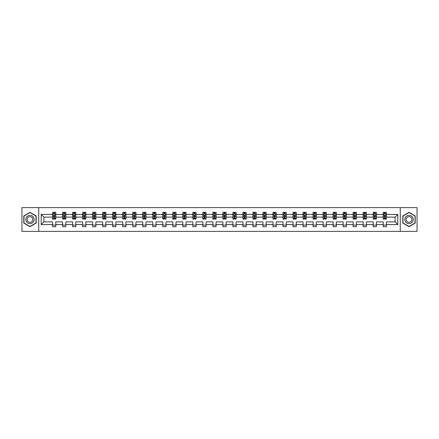 <?xml version="1.0" encoding="UTF-8"?>
<svg xmlns="http://www.w3.org/2000/svg" width="439" height="439" viewBox="0 0 439 439"><rect width="100%" height="100%" fill="white"/><g stroke="black" fill="none" stroke-linecap="round" stroke-linejoin="round"><path stroke-width="0.66" d="M400.258 207.62L21.95 207.62L21.95 231.38L417.05 231.38L417.05 207.62L400.258 207.62L400.258 231.38M386.413 224.576L386.413 221.876L395.084 221.876L397.783 224.576L386.413 224.576L386.413 226.727L383.203 226.727L383.203 224.576L376.399 224.576L376.399 226.727L373.188 226.727L373.188 224.576L366.378 224.576L366.378 226.727L363.168 226.727L363.168 224.576L356.358 224.576L356.358 226.727L353.148 226.727L353.148 224.576L346.338 224.576L346.338 226.727L343.128 226.727L343.128 224.576L336.323 224.576L336.323 226.727L333.113 226.727L333.113 224.576L326.303 224.576L326.303 226.727L323.093 226.727L323.093 224.576L316.283 224.576L316.283 226.727L313.073 226.727L313.073 224.576L306.263 224.576L306.263 226.727L303.053 226.727L303.053 224.576L296.248 224.576L296.248 226.727L293.038 226.727L293.038 224.576L286.228 224.576L286.228 226.727L283.018 226.727L283.018 224.576L276.208 224.576L276.208 226.727L272.998 226.727L272.998 224.576L266.188 224.576L266.188 226.727L262.977 226.727L262.977 224.576L256.173 224.576L256.173 226.727L252.963 226.727L252.963 224.576L246.153 224.576L246.153 226.727L242.943 226.727L242.943 224.576L236.133 224.576L236.133 226.727L232.922 226.727L232.922 224.576L226.112 224.576L226.112 226.727L222.902 226.727L222.902 224.576L216.098 224.576L216.098 226.727L212.888 226.727L212.888 224.576L206.078 224.576L206.078 226.727L202.867 226.727L202.867 224.576L196.057 224.576L196.057 226.727L192.847 226.727L192.847 224.576L186.037 224.576L186.037 226.727L182.827 226.727L182.827 224.576L176.023 224.576L176.023 226.727L172.812 226.727L172.812 224.576L166.002 224.576L166.002 226.727L162.792 226.727L162.792 224.576L155.982 224.576L155.982 226.727L152.772 226.727L152.772 224.576L145.962 224.576L145.962 226.727L142.752 226.727L142.752 224.576L135.947 224.576L135.947 226.727L132.737 226.727L132.737 224.576L125.927 224.576L125.927 226.727L122.717 226.727L122.717 224.576L115.907 224.576L115.907 226.727L112.697 226.727L112.697 224.576L105.887 224.576L105.887 226.727L102.677 226.727L102.677 224.576L95.872 224.576L95.872 226.727L92.662 226.727L92.662 224.576L85.852 224.576L85.852 226.727L82.642 226.727L82.642 224.576L75.832 224.576L75.832 226.727L72.622 226.727L72.622 224.576L65.812 224.576L65.812 226.727L62.601 226.727L62.601 224.576L55.797 224.576L55.797 226.727L52.587 226.727L52.587 224.576L41.217 224.576L41.217 214.424L52.587 214.424L52.587 212.273L55.797 212.273L55.797 214.424L62.601 214.424L62.601 212.273L65.812 212.273L65.812 214.424L72.622 214.424L72.622 212.273L75.832 212.273L75.832 214.424L82.642 214.424L82.642 212.273L85.852 212.273L85.852 214.424L92.662 214.424L92.662 212.273L95.872 212.273L95.872 214.424L102.677 214.424L102.677 212.273L105.887 212.273L105.887 214.424L112.697 214.424L112.697 212.273L115.907 212.273L115.907 214.424L122.717 214.424L122.717 212.273L125.927 212.273L125.927 214.424L132.737 214.424L132.737 212.273L135.947 212.273L135.947 214.424L142.752 214.424L142.752 212.273L145.962 212.273L145.962 214.424L152.772 214.424L152.772 212.273L155.982 212.273L155.982 214.424L162.792 214.424L162.792 212.273L166.002 212.273L166.002 214.424L172.812 214.424L172.812 212.273L176.023 212.273L176.023 214.424L182.827 214.424L182.827 212.273L186.037 212.273L186.037 214.424L192.847 214.424L192.847 212.273L196.057 212.273L196.057 214.424L202.867 214.424L202.867 212.273L206.078 212.273L206.078 214.424L212.888 214.424L212.888 212.273L216.098 212.273L216.098 214.424L222.902 214.424L222.902 212.273L226.112 212.273L226.112 214.424L232.922 214.424L232.922 212.273L236.133 212.273L236.133 214.424L242.943 214.424L242.943 212.273L246.153 212.273L246.153 214.424L252.963 214.424L252.963 212.273L256.173 212.273L256.173 214.424L262.977 214.424L262.977 212.273L266.188 212.273L266.188 214.424L272.998 214.424L272.998 212.273L276.208 212.273L276.208 214.424L283.018 214.424L283.018 212.273L286.228 212.273L286.228 214.424L293.038 214.424L293.038 212.273L296.248 212.273L296.248 214.424L303.053 214.424L303.053 212.273L306.263 212.273L306.263 214.424L313.073 214.424L313.073 212.273L316.283 212.273L316.283 214.424L323.093 214.424L323.093 212.273L326.303 212.273L326.303 214.424L333.113 214.424L333.113 212.273L336.323 212.273L336.323 214.424L343.128 214.424L343.128 212.273L346.338 212.273L346.338 214.424L353.148 214.424L353.148 212.273L356.358 212.273L356.358 214.424L363.168 214.424L363.168 212.273L366.378 212.273L366.378 214.424L373.188 214.424L373.188 212.273L376.399 212.273L376.399 214.424L383.203 214.424L383.203 212.273L386.413 212.273L386.413 214.424L397.783 214.424L397.783 224.576M38.742 231.38L38.742 207.62M383.203 214.424L383.203 217.124L376.399 217.124L376.399 214.424M376.399 224.576L376.399 221.876L383.203 221.876L383.203 224.576M373.188 214.424L373.188 217.124L366.378 217.124L366.378 214.424M366.378 224.576L366.378 221.876L373.188 221.876L373.188 224.576M363.168 214.424L363.168 217.124L356.358 217.124L356.358 214.424M356.358 224.576L356.358 221.876L363.168 221.876L363.168 224.576M353.148 214.424L353.148 217.124L346.338 217.124L346.338 214.424M346.338 224.576L346.338 221.876L353.148 221.876L353.148 224.576M343.128 214.424L343.128 217.124L336.323 217.124L336.323 214.424M336.323 224.576L336.323 221.876L343.128 221.876L343.128 224.576M333.113 214.424L333.113 217.124L326.303 217.124L326.303 214.424M326.303 224.576L326.303 221.876L333.113 221.876L333.113 224.576M323.093 214.424L323.093 217.124L316.283 217.124L316.283 214.424M316.283 224.576L316.283 221.876L323.093 221.876L323.093 224.576M313.073 214.424L313.073 217.124L306.263 217.124L306.263 214.424M306.263 224.576L306.263 221.876L313.073 221.876L313.073 224.576M303.053 214.424L303.053 217.124L296.248 217.124L296.248 214.424M296.248 224.576L296.248 221.876L303.053 221.876L303.053 224.576M293.038 214.424L293.038 217.124L286.228 217.124L286.228 214.424M286.228 224.576L286.228 221.876L293.038 221.876L293.038 224.576M283.018 214.424L283.018 217.124L276.208 217.124L276.208 214.424M276.208 224.576L276.208 221.876L283.018 221.876L283.018 224.576M272.998 214.424L272.998 217.124L266.188 217.124L266.188 214.424M266.188 224.576L266.188 221.876L272.998 221.876L272.998 224.576M262.977 214.424L262.977 217.124L256.173 217.124L256.173 214.424M256.173 224.576L256.173 221.876L262.977 221.876L262.977 224.576M252.963 214.424L252.963 217.124L246.153 217.124L246.153 214.424M246.153 224.576L246.153 221.876L252.963 221.876L252.963 224.576M242.943 214.424L242.943 217.124L236.133 217.124L236.133 214.424M236.133 224.576L236.133 221.876L242.943 221.876L242.943 224.576M232.922 214.424L232.922 217.124L226.112 217.124L226.112 214.424M226.112 224.576L226.112 221.876L232.922 221.876L232.922 224.576M222.902 214.424L222.902 217.124L216.098 217.124L216.098 214.424M216.098 224.576L216.098 221.876L222.902 221.876L222.902 224.576M212.888 214.424L212.888 217.124L206.078 217.124L206.078 214.424M206.078 224.576L206.078 221.876L212.888 221.876L212.888 224.576M202.867 214.424L202.867 217.124L196.057 217.124L196.057 214.424M196.057 224.576L196.057 221.876L202.867 221.876L202.867 224.576M192.847 214.424L192.847 217.124L186.037 217.124L186.037 214.424M186.037 224.576L186.037 221.876L192.847 221.876L192.847 224.576M182.827 214.424L182.827 217.124L176.023 217.124L176.023 214.424M176.023 224.576L176.023 221.876L182.827 221.876L182.827 224.576M172.812 214.424L172.812 217.124L166.002 217.124L166.002 214.424M166.002 224.576L166.002 221.876L172.812 221.876L172.812 224.576M162.792 214.424L162.792 217.124L155.982 217.124L155.982 214.424M155.982 224.576L155.982 221.876L162.792 221.876L162.792 224.576M152.772 214.424L152.772 217.124L145.962 217.124L145.962 214.424M145.962 224.576L145.962 221.876L152.772 221.876L152.772 224.576M142.752 214.424L142.752 217.124L135.947 217.124L135.947 214.424M135.947 224.576L135.947 221.876L142.752 221.876L142.752 224.576M132.737 214.424L132.737 217.124L125.927 217.124L125.927 214.424M125.927 224.576L125.927 221.876L132.737 221.876L132.737 224.576M122.717 214.424L122.717 217.124L115.907 217.124L115.907 214.424M115.907 224.576L115.907 221.876L122.717 221.876L122.717 224.576M112.697 214.424L112.697 217.124L105.887 217.124L105.887 214.424M105.887 224.576L105.887 221.876L112.697 221.876L112.697 224.576M102.677 214.424L102.677 217.124L95.872 217.124L95.872 214.424M95.872 224.576L95.872 221.876L102.677 221.876L102.677 224.576M92.662 214.424L92.662 217.124L85.852 217.124L85.852 214.424M85.852 224.576L85.852 221.876L92.662 221.876L92.662 224.576M82.642 214.424L82.642 217.124L75.832 217.124L75.832 214.424M75.832 224.576L75.832 221.876L82.642 221.876L82.642 224.576M72.622 214.424L72.622 217.124L65.812 217.124L65.812 214.424M65.812 224.576L65.812 221.876L72.622 221.876L72.622 224.576M62.601 214.424L62.601 217.124L55.797 217.124L55.797 214.424M55.797 224.576L55.797 221.876L62.601 221.876L62.601 224.576M52.587 214.424L52.587 217.124L43.916 217.124L43.916 221.876L52.587 221.876L52.587 224.576M41.217 214.424L43.916 217.124M395.084 221.876L395.084 217.124L386.413 217.124L386.413 214.424M384.427 213.881L385.195 213.881M374.407 213.881L375.175 213.881M364.386 213.881L365.16 213.881M354.366 213.881L355.14 213.881M344.352 213.881L345.12 213.881M334.331 213.881L335.1 213.881M324.311 213.881L325.085 213.881M314.291 213.881L315.065 213.881M304.276 213.881L305.045 213.881M294.256 213.881L295.024 213.881M284.236 213.881L285.01 213.881M274.216 213.881L274.99 213.881M264.201 213.881L264.969 213.881M254.181 213.881L254.949 213.881M244.161 213.881L244.935 213.881M234.141 213.881L234.914 213.881M224.126 213.881L224.894 213.881M214.106 213.881L214.874 213.881M204.086 213.881L204.859 213.881M194.065 213.881L194.839 213.881M184.051 213.881L184.819 213.881M174.031 213.881L174.799 213.881M164.01 213.881L164.784 213.881M153.99 213.881L154.764 213.881M143.976 213.881L144.744 213.881M133.955 213.881L134.724 213.881M123.935 213.881L124.709 213.881M113.915 213.881L114.689 213.881M103.9 213.881L104.669 213.881M93.88 213.881L94.648 213.881M83.86 213.881L84.634 213.881M73.84 213.881L74.614 213.881M63.825 213.881L64.593 213.881M53.805 213.881L54.573 213.881M52.587 225.119L55.797 225.119M62.601 225.119L65.812 225.119M72.622 225.119L75.832 225.119M82.642 225.119L85.852 225.119M92.662 225.119L95.872 225.119M102.677 225.119L105.887 225.119M112.697 225.119L115.907 225.119M122.717 225.119L125.927 225.119M132.737 225.119L135.947 225.119M142.752 225.119L145.962 225.119M152.772 225.119L155.982 225.119M162.792 225.119L166.002 225.119M172.812 225.119L176.023 225.119M182.827 225.119L186.037 225.119M192.847 225.119L196.057 225.119M202.867 225.119L206.078 225.119M212.888 225.119L216.098 225.119M222.902 225.119L226.112 225.119M232.922 225.119L236.133 225.119M242.943 225.119L246.153 225.119M252.963 225.119L256.173 225.119M262.977 225.119L266.188 225.119M272.998 225.119L276.208 225.119M283.018 225.119L286.228 225.119M293.038 225.119L296.248 225.119M303.053 225.119L306.263 225.119M313.073 225.119L316.283 225.119M323.093 225.119L326.303 225.119M333.113 225.119L336.323 225.119M343.128 225.119L346.338 225.119M353.148 225.119L356.358 225.119M363.168 225.119L366.378 225.119M373.188 225.119L376.399 225.119M383.203 225.119L386.413 225.119M43.916 221.876L41.217 224.576M397.783 214.424L395.084 217.124M36.174 215.922L29.978 212.344L23.783 215.922L23.783 223.078L29.978 226.656L36.174 223.078L36.174 215.922M402.826 215.922L402.826 223.078L409.022 226.656L415.217 223.078L415.217 215.922L409.022 212.344L402.826 215.922M54.573 213.113L53.805 213.113M53.19 213.991L52.587 213.991L52.587 212.273L53.805 212.273L53.805 213.914M52.587 218.309L52.587 219.116L53.805 219.116L53.805 218.309L52.587 218.309L52.587 217.124M55.797 217.124L55.797 219.116L54.573 219.116L54.573 215.681L53.805 215.681L53.805 218.309M55.193 213.991L55.797 213.991L55.797 212.273L54.573 212.273L54.573 213.914M55.797 215.198L55.155 213.914L53.229 213.914L52.587 215.198M64.593 213.113L63.825 213.113M63.205 213.991L62.601 213.991L62.601 212.273L63.825 212.273L63.825 213.914M62.601 218.309L62.601 219.116L63.825 219.116L63.825 218.309L62.601 218.309L62.601 217.124M65.812 217.124L65.812 219.116L64.593 219.116L64.593 215.681L63.825 215.681L63.825 218.309M65.208 213.991L65.812 213.991L65.812 212.273L64.593 212.273L64.593 213.914M65.812 215.198L65.17 213.914L63.243 213.914L62.601 215.198M74.614 213.113L73.84 213.113M73.225 213.991L72.622 213.991L72.622 212.273L73.84 212.273L73.84 213.914M72.622 218.309L72.622 219.116L73.84 219.116L73.84 218.309L72.622 218.309L72.622 217.124M75.832 217.124L75.832 219.116L74.614 219.116L74.614 215.681L73.84 215.681L73.84 218.309M75.228 213.991L75.832 213.991L75.832 212.273L74.614 212.273L74.614 213.914M75.832 215.198L75.19 213.914L73.264 213.914L72.622 215.198M26.362 217.415A4.176 4.176 0 0 0 27.893 223.116A4.176 4.176 0 0 0 33.594 221.585A4.176 4.176 0 0 0 32.063 215.884A4.176 4.176 0 0 0 26.362 217.415M27.503 218.073A2.859 2.859 0 0 0 28.551 221.975A2.859 2.859 0 0 0 32.453 220.927A2.859 2.859 0 0 0 31.405 217.025A2.859 2.859 0 0 0 27.503 218.073M35.982 216.032L35.982 222.968L29.978 226.436L23.975 222.968L23.975 216.032L29.978 212.564L35.982 216.032M405.406 217.415A4.176 4.176 0 0 0 406.937 223.116A4.176 4.176 0 0 0 412.638 221.585A4.176 4.176 0 0 0 411.107 215.884A4.176 4.176 0 0 0 405.406 217.415M406.547 218.073A2.859 2.859 0 0 0 407.595 221.975A2.859 2.859 0 0 0 411.497 220.927A2.859 2.859 0 0 0 410.449 217.025A2.859 2.859 0 0 0 406.547 218.073M415.025 216.032L415.025 222.968L409.022 226.436L403.018 222.968L403.018 216.032L409.022 212.564L415.025 216.032M84.634 213.113L83.86 213.113M83.245 213.991L82.642 213.991L82.642 212.273L83.86 212.273L83.86 213.914M82.642 218.309L82.642 219.116L83.86 219.116L83.86 218.309L82.642 218.309L82.642 217.124M85.852 217.124L85.852 219.116L84.634 219.116L84.634 215.681L83.86 215.681L83.86 218.309M85.248 213.991L85.852 213.991L85.852 212.273L84.634 212.273L84.634 213.914M85.852 215.198L85.21 213.914L83.284 213.914L82.642 215.198M94.648 213.113L93.88 213.113M93.266 213.991L92.662 213.991L92.662 212.273L93.88 212.273L93.88 213.914M92.662 218.309L92.662 219.116L93.88 219.116L93.88 218.309L92.662 218.309L92.662 217.124M95.872 217.124L95.872 219.116L94.648 219.116L94.648 215.681L93.88 215.681L93.88 218.309M95.268 213.991L95.872 213.991L95.872 212.273L94.648 212.273L94.648 213.914M95.872 215.198L95.23 213.914L93.304 213.914L92.662 215.198M104.669 213.113L103.9 213.113M103.28 213.991L102.677 213.991L102.677 212.273L103.9 212.273L103.9 213.914M102.677 218.309L102.677 219.116L103.9 219.116L103.9 218.309L102.677 218.309L102.677 217.124M105.887 217.124L105.887 219.116L104.669 219.116L104.669 215.681L103.9 215.681L103.9 218.309M105.283 213.991L105.887 213.991L105.887 212.273L104.669 212.273L104.669 213.914M105.887 215.198L105.245 213.914L103.319 213.914L102.677 215.198M114.689 213.113L113.915 213.113M113.3 213.991L112.697 213.991L112.697 212.273L113.915 212.273L113.915 213.914M112.697 218.309L112.697 219.116L113.915 219.116L113.915 218.309L112.697 218.309L112.697 217.124M115.907 217.124L115.907 219.116L114.689 219.116L114.689 215.681L113.915 215.681L113.915 218.309M115.303 213.991L115.907 213.991L115.907 212.273L114.689 212.273L114.689 213.914M115.907 215.198L115.265 213.914L113.339 213.914L112.697 215.198M124.709 213.113L123.935 213.113M123.321 213.991L122.717 213.991L122.717 212.273L123.935 212.273L123.935 213.914M122.717 218.309L122.717 219.116L123.935 219.116L123.935 218.309L122.717 218.309L122.717 217.124M125.927 217.124L125.927 219.116L124.709 219.116L124.709 215.681L123.935 215.681L123.935 218.309M125.324 213.991L125.927 213.991L125.927 212.273L124.709 212.273L124.709 213.914M125.927 215.198L125.285 213.914L123.359 213.914L122.717 215.198M134.724 213.113L133.955 213.113M133.341 213.991L132.737 213.991L132.737 212.273L133.955 212.273L133.955 213.914M132.737 218.309L132.737 219.116L133.955 219.116L133.955 218.309L132.737 218.309L132.737 217.124M135.947 217.124L135.947 219.116L134.724 219.116L134.724 215.681L133.955 215.681L133.955 218.309M135.344 213.991L135.947 213.991L135.947 212.273L134.724 212.273L134.724 213.914M135.947 215.198L135.305 213.914L133.379 213.914L132.737 215.198M144.744 213.113L143.976 213.113M143.355 213.991L142.752 213.991L142.752 212.273L143.976 212.273L143.976 213.914M142.752 218.309L142.752 219.116L143.976 219.116L143.976 218.309L142.752 218.309L142.752 217.124M145.962 217.124L145.962 219.116L144.744 219.116L144.744 215.681L143.976 215.681L143.976 218.309M145.358 213.991L145.962 213.991L145.962 212.273L144.744 212.273L144.744 213.914M145.962 215.198L145.32 213.914L143.394 213.914L142.752 215.198M154.764 213.113L153.99 213.113M153.376 213.991L152.772 213.991L152.772 212.273L153.99 212.273L153.99 213.914M152.772 218.309L152.772 219.116L153.99 219.116L153.99 218.309L152.772 218.309L152.772 217.124M155.982 217.124L155.982 219.116L154.764 219.116L154.764 215.681L153.99 215.681L153.99 218.309M155.379 213.991L155.982 213.991L155.982 212.273L154.764 212.273L154.764 213.914M155.982 215.198L155.34 213.914L153.414 213.914L152.772 215.198M164.784 213.113L164.01 213.113M163.396 213.991L162.792 213.991L162.792 212.273L164.01 212.273L164.01 213.914M162.792 218.309L162.792 219.116L164.01 219.116L164.01 218.309L162.792 218.309L162.792 217.124M166.002 217.124L166.002 219.116L164.784 219.116L164.784 215.681L164.01 215.681L164.01 218.309M165.399 213.991L166.002 213.991L166.002 212.273L164.784 212.273L164.784 213.914M166.002 215.198L165.36 213.914L163.434 213.914L162.792 215.198M174.799 213.113L174.031 213.113M173.416 213.991L172.812 213.991L172.812 212.273L174.031 212.273L174.031 213.914M172.812 218.309L172.812 219.116L174.031 219.116L174.031 218.309L172.812 218.309L172.812 217.124M176.023 217.124L176.023 219.116L174.799 219.116L174.799 215.681L174.031 215.681L174.031 218.309M175.419 213.991L176.023 213.991L176.023 212.273L174.799 212.273L174.799 213.914M176.023 215.198L175.381 213.914L173.454 213.914L172.812 215.198M184.819 213.113L184.051 213.113M183.431 213.991L182.827 213.991L182.827 212.273L184.051 212.273L184.051 213.914M182.827 218.309L182.827 219.116L184.051 219.116L184.051 218.309L182.827 218.309L182.827 217.124M186.037 217.124L186.037 219.116L184.819 219.116L184.819 215.681L184.051 215.681L184.051 218.309M185.434 213.991L186.037 213.991L186.037 212.273L184.819 212.273L184.819 213.914M186.037 215.198L185.395 213.914L183.469 213.914L182.827 215.198M194.839 213.113L194.065 213.113M193.451 213.991L192.847 213.991L192.847 212.273L194.065 212.273L194.065 213.914M192.847 218.309L192.847 219.116L194.065 219.116L194.065 218.309L192.847 218.309L192.847 217.124M196.057 217.124L196.057 219.116L194.839 219.116L194.839 215.681L194.065 215.681L194.065 218.309M195.454 213.991L196.057 213.991L196.057 212.273L194.839 212.273L194.839 213.914M196.057 215.198L195.415 213.914L193.489 213.914L192.847 215.198M204.859 213.113L204.086 213.113M203.471 213.991L202.867 213.991L202.867 212.273L204.086 212.273L204.086 213.914M202.867 218.309L202.867 219.116L204.086 219.116L204.086 218.309L202.867 218.309L202.867 217.124M206.078 217.124L206.078 219.116L204.859 219.116L204.859 215.681L204.086 215.681L204.086 218.309M205.474 213.991L206.078 213.991L206.078 212.273L204.859 212.273L204.859 213.914M206.078 215.198L205.436 213.914L203.509 213.914L202.867 215.198M214.874 213.113L214.106 213.113M213.491 213.991L212.888 213.991L212.888 212.273L214.106 212.273L214.106 213.914M212.888 218.309L212.888 219.116L214.106 219.116L214.106 218.309L212.888 218.309L212.888 217.124M216.098 217.124L216.098 219.116L214.874 219.116L214.874 215.681L214.106 215.681L214.106 218.309M215.494 213.991L216.098 213.991L216.098 212.273L214.874 212.273L214.874 213.914M216.098 215.198L215.456 213.914L213.53 213.914L212.888 215.198M224.894 213.113L224.126 213.113M223.506 213.991L222.902 213.991L222.902 212.273L224.126 212.273L224.126 213.914M222.902 218.309L222.902 219.116L224.126 219.116L224.126 218.309L222.902 218.309L222.902 217.124M226.112 217.124L226.112 219.116L224.894 219.116L224.894 215.681L224.126 215.681L224.126 218.309M225.509 213.991L226.112 213.991L226.112 212.273L224.894 212.273L224.894 213.914M226.112 215.198L225.47 213.914L223.544 213.914L222.902 215.198M234.914 213.113L234.141 213.113M233.526 213.991L232.922 213.991L232.922 212.273L234.141 212.273L234.141 213.914M232.922 218.309L232.922 219.116L234.141 219.116L234.141 218.309L232.922 218.309L232.922 217.124M236.133 217.124L236.133 219.116L234.914 219.116L234.914 215.681L234.141 215.681L234.141 218.309M235.529 213.991L236.133 213.991L236.133 212.273L234.914 212.273L234.914 213.914M236.133 215.198L235.491 213.914L233.564 213.914L232.922 215.198M244.935 213.113L244.161 213.113M243.546 213.991L242.943 213.991L242.943 212.273L244.161 212.273L244.161 213.914M242.943 218.309L242.943 219.116L244.161 219.116L244.161 218.309L242.943 218.309L242.943 217.124M246.153 217.124L246.153 219.116L244.935 219.116L244.935 215.681L244.161 215.681L244.161 218.309M245.549 213.991L246.153 213.991L246.153 212.273L244.935 212.273L244.935 213.914M246.153 215.198L245.511 213.914L243.585 213.914L242.943 215.198M254.949 213.113L254.181 213.113M253.566 213.991L252.963 213.991L252.963 212.273L254.181 212.273L254.181 213.914M252.963 218.309L252.963 219.116L254.181 219.116L254.181 218.309L252.963 218.309L252.963 217.124M256.173 217.124L256.173 219.116L254.949 219.116L254.949 215.681L254.181 215.681L254.181 218.309M255.569 213.991L256.173 213.991L256.173 212.273L254.949 212.273L254.949 213.914M256.173 215.198L255.531 213.914L253.605 213.914L252.963 215.198M264.969 213.113L264.201 213.113M263.581 213.991L262.977 213.991L262.977 212.273L264.201 212.273L264.201 213.914M262.977 218.309L262.977 219.116L264.201 219.116L264.201 218.309L262.977 218.309L262.977 217.124M266.188 217.124L266.188 219.116L264.969 219.116L264.969 215.681L264.201 215.681L264.201 218.309M265.584 213.991L266.188 213.991L266.188 212.273L264.969 212.273L264.969 213.914M266.188 215.198L265.546 213.914L263.619 213.914L262.977 215.198M274.99 213.113L274.216 213.113M273.601 213.991L272.998 213.991L272.998 212.273L274.216 212.273L274.216 213.914M272.998 218.309L272.998 219.116L274.216 219.116L274.216 218.309L272.998 218.309L272.998 217.124M276.208 217.124L276.208 219.116L274.99 219.116L274.99 215.681L274.216 215.681L274.216 218.309M275.604 213.991L276.208 213.991L276.208 212.273L274.99 212.273L274.99 213.914M276.208 215.198L275.566 213.914L273.64 213.914L272.998 215.198M285.01 213.113L284.236 213.113M283.621 213.991L283.018 213.991L283.018 212.273L284.236 212.273L284.236 213.914M283.018 218.309L283.018 219.116L284.236 219.116L284.236 218.309L283.018 218.309L283.018 217.124M286.228 217.124L286.228 219.116L285.01 219.116L285.01 215.681L284.236 215.681L284.236 218.309M285.624 213.991L286.228 213.991L286.228 212.273L285.01 212.273L285.01 213.914M286.228 215.198L285.586 213.914L283.66 213.914L283.018 215.198M295.024 213.113L294.256 213.113M293.642 213.991L293.038 213.991L293.038 212.273L294.256 212.273L294.256 213.914M293.038 218.309L293.038 219.116L294.256 219.116L294.256 218.309L293.038 218.309L293.038 217.124M296.248 217.124L296.248 219.116L295.024 219.116L295.024 215.681L294.256 215.681L294.256 218.309M295.645 213.991L296.248 213.991L296.248 212.273L295.024 212.273L295.024 213.914M296.248 215.198L295.606 213.914L293.68 213.914L293.038 215.198M305.045 213.113L304.276 213.113M303.656 213.991L303.053 213.991L303.053 212.273L304.276 212.273L304.276 213.914M303.053 218.309L303.053 219.116L304.276 219.116L304.276 218.309L303.053 218.309L303.053 217.124M306.263 217.124L306.263 219.116L305.045 219.116L305.045 215.681L304.276 215.681L304.276 218.309M305.659 213.991L306.263 213.991L306.263 212.273L305.045 212.273L305.045 213.914M306.263 215.198L305.621 213.914L303.695 213.914L303.053 215.198M315.065 213.113L314.291 213.113M313.676 213.991L313.073 213.991L313.073 212.273L314.291 212.273L314.291 213.914M313.073 218.309L313.073 219.116L314.291 219.116L314.291 218.309L313.073 218.309L313.073 217.124M316.283 217.124L316.283 219.116L315.065 219.116L315.065 215.681L314.291 215.681L314.291 218.309M315.679 213.991L316.283 213.991L316.283 212.273L315.065 212.273L315.065 213.914M316.283 215.198L315.641 213.914L313.715 213.914L313.073 215.198M325.085 213.113L324.311 213.113M323.697 213.991L323.093 213.991L323.093 212.273L324.311 212.273L324.311 213.914M323.093 218.309L323.093 219.116L324.311 219.116L324.311 218.309L323.093 218.309L323.093 217.124M326.303 217.124L326.303 219.116L325.085 219.116L325.085 215.681L324.311 215.681L324.311 218.309M325.7 213.991L326.303 213.991L326.303 212.273L325.085 212.273L325.085 213.914M326.303 215.198L325.661 213.914L323.735 213.914L323.093 215.198M335.1 213.113L334.331 213.113M333.717 213.991L333.113 213.991L333.113 212.273L334.331 212.273L334.331 213.914M333.113 218.309L333.113 219.116L334.331 219.116L334.331 218.309L333.113 218.309L333.113 217.124M336.323 217.124L336.323 219.116L335.1 219.116L335.1 215.681L334.331 215.681L334.331 218.309M335.72 213.991L336.323 213.991L336.323 212.273L335.1 212.273L335.1 213.914M336.323 215.198L335.681 213.914L333.755 213.914L333.113 215.198M345.12 213.113L344.352 213.113M343.732 213.991L343.128 213.991L343.128 212.273L344.352 212.273L344.352 213.914M343.128 218.309L343.128 219.116L344.352 219.116L344.352 218.309L343.128 218.309L343.128 217.124M346.338 217.124L346.338 219.116L345.12 219.116L345.12 215.681L344.352 215.681L344.352 218.309M345.734 213.991L346.338 213.991L346.338 212.273L345.12 212.273L345.12 213.914M346.338 215.198L345.696 213.914L343.77 213.914L343.128 215.198M355.14 213.113L354.366 213.113M353.752 213.991L353.148 213.991L353.148 212.273L354.366 212.273L354.366 213.914M353.148 218.309L353.148 219.116L354.366 219.116L354.366 218.309L353.148 218.309L353.148 217.124M356.358 217.124L356.358 219.116L355.14 219.116L355.14 215.681L354.366 215.681L354.366 218.309M355.755 213.991L356.358 213.991L356.358 212.273L355.14 212.273L355.14 213.914M356.358 215.198L355.716 213.914L353.79 213.914L353.148 215.198M365.16 213.113L364.386 213.113M363.772 213.991L363.168 213.991L363.168 212.273L364.386 212.273L364.386 213.914M363.168 218.309L363.168 219.116L364.386 219.116L364.386 218.309L363.168 218.309L363.168 217.124M366.378 217.124L366.378 219.116L365.16 219.116L365.16 215.681L364.386 215.681L364.386 218.309M365.775 213.991L366.378 213.991L366.378 212.273L365.16 212.273L365.16 213.914M366.378 215.198L365.736 213.914L363.81 213.914L363.168 215.198M375.175 213.113L374.407 213.113M373.792 213.991L373.188 213.991L373.188 212.273L374.407 212.273L374.407 213.914M373.188 218.309L373.188 219.116L374.407 219.116L374.407 218.309L373.188 218.309L373.188 217.124M376.399 217.124L376.399 219.116L375.175 219.116L375.175 215.681L374.407 215.681L374.407 218.309M375.795 213.991L376.399 213.991L376.399 212.273L375.175 212.273L375.175 213.914M376.399 215.198L375.757 213.914L373.83 213.914L373.188 215.198M385.195 213.113L384.427 213.113M383.807 213.991L383.203 213.991L383.203 212.273L384.427 212.273L384.427 213.914M383.203 218.309L383.203 219.116L384.427 219.116L384.427 218.309L383.203 218.309L383.203 217.124M386.413 217.124L386.413 219.116L385.195 219.116L385.195 215.681L384.427 215.681L384.427 218.309M385.81 213.991L386.413 213.991L386.413 212.273L385.195 212.273L385.195 213.914M386.413 215.198L385.771 213.914L383.845 213.914L383.203 215.198M55.78 215.165L52.603 215.165M55.797 218.309L54.573 218.309M53.805 216.586L52.587 216.586M55.797 216.586L54.573 216.586M54.573 213.519L53.805 213.519M65.801 215.165L62.618 215.165M65.812 218.309L64.593 218.309M63.825 216.586L62.601 216.586M65.812 216.586L64.593 216.586M64.593 213.519L63.825 213.519M75.815 215.165L72.638 215.165M75.832 218.309L74.614 218.309M73.84 216.586L72.622 216.586M75.832 216.586L74.614 216.586M74.614 213.519L73.84 213.519M85.835 215.165L82.658 215.165M85.852 218.309L84.634 218.309M83.86 216.586L82.642 216.586M85.852 216.586L84.634 216.586M84.634 213.519L83.86 213.519M95.856 215.165L92.673 215.165M95.872 218.309L94.648 218.309M93.88 216.586L92.662 216.586M95.872 216.586L94.648 216.586M94.648 213.519L93.88 213.519M105.876 215.165L102.693 215.165M105.887 218.309L104.669 218.309M103.9 216.586L102.677 216.586M105.887 216.586L104.669 216.586M104.669 213.519L103.9 213.519M115.891 215.165L112.713 215.165M115.907 218.309L114.689 218.309M113.915 216.586L112.697 216.586M115.907 216.586L114.689 216.586M114.689 213.519L113.915 213.519M125.911 215.165L122.733 215.165M125.927 218.309L124.709 218.309M123.935 216.586L122.717 216.586M125.927 216.586L124.709 216.586M124.709 213.519L123.935 213.519M135.931 215.165L132.748 215.165M135.947 218.309L134.724 218.309M133.955 216.586L132.737 216.586M135.947 216.586L134.724 216.586M134.724 213.519L133.955 213.519M145.951 215.165L142.768 215.165M145.962 218.309L144.744 218.309M143.976 216.586L142.752 216.586M145.962 216.586L144.744 216.586M144.744 213.519L143.976 213.519M155.966 215.165L152.788 215.165M155.982 218.309L154.764 218.309M153.99 216.586L152.772 216.586M155.982 216.586L154.764 216.586M154.764 213.519L153.99 213.519M165.986 215.165L162.809 215.165M166.002 218.309L164.784 218.309M164.01 216.586L162.792 216.586M166.002 216.586L164.784 216.586M164.784 213.519L164.01 213.519M176.006 215.165L172.823 215.165M176.023 218.309L174.799 218.309M174.031 216.586L172.812 216.586M176.023 216.586L174.799 216.586M174.799 213.519L174.031 213.519M186.026 215.165L182.843 215.165M186.037 218.309L184.819 218.309M184.051 216.586L182.827 216.586M186.037 216.586L184.819 216.586M184.819 213.519L184.051 213.519M196.041 215.165L192.864 215.165M196.057 218.309L194.839 218.309M194.065 216.586L192.847 216.586M196.057 216.586L194.839 216.586M194.839 213.519L194.065 213.519M206.061 215.165L202.884 215.165M206.078 218.309L204.859 218.309M204.086 216.586L202.867 216.586M206.078 216.586L204.859 216.586M204.859 213.519L204.086 213.519M216.081 215.165L212.899 215.165M216.098 218.309L214.874 218.309M214.106 216.586L212.888 216.586M216.098 216.586L214.874 216.586M214.874 213.519L214.106 213.519M226.101 215.165L222.919 215.165M226.112 218.309L224.894 218.309M224.126 216.586L222.902 216.586M226.112 216.586L224.894 216.586M224.894 213.519L224.126 213.519M236.116 215.165L232.939 215.165M236.133 218.309L234.914 218.309M234.141 216.586L232.922 216.586M236.133 216.586L234.914 216.586M234.914 213.519L234.141 213.519M246.136 215.165L242.959 215.165M246.153 218.309L244.935 218.309M244.161 216.586L242.943 216.586M246.153 216.586L244.935 216.586M244.935 213.519L244.161 213.519M256.156 215.165L252.974 215.165M256.173 218.309L254.949 218.309M254.181 216.586L252.963 216.586M256.173 216.586L254.949 216.586M254.949 213.519L254.181 213.519M266.177 215.165L262.994 215.165M266.188 218.309L264.969 218.309M264.201 216.586L262.977 216.586M266.188 216.586L264.969 216.586M264.969 213.519L264.201 213.519M276.191 215.165L273.014 215.165M276.208 218.309L274.99 218.309M274.216 216.586L272.998 216.586M276.208 216.586L274.99 216.586M274.99 213.519L274.216 213.519M286.212 215.165L283.034 215.165M286.228 218.309L285.01 218.309M284.236 216.586L283.018 216.586M286.228 216.586L285.01 216.586M285.01 213.519L284.236 213.519M296.232 215.165L293.049 215.165M296.248 218.309L295.024 218.309M294.256 216.586L293.038 216.586M296.248 216.586L295.024 216.586M295.024 213.519L294.256 213.519M306.252 215.165L303.069 215.165M306.263 218.309L305.045 218.309M304.276 216.586L303.053 216.586M306.263 216.586L305.045 216.586M305.045 213.519L304.276 213.519M316.267 215.165L313.089 215.165M316.283 218.309L315.065 218.309M314.291 216.586L313.073 216.586M316.283 216.586L315.065 216.586M315.065 213.519L314.291 213.519M326.287 215.165L323.109 215.165M326.303 218.309L325.085 218.309M324.311 216.586L323.093 216.586M326.303 216.586L325.085 216.586M325.085 213.519L324.311 213.519M336.307 215.165L333.124 215.165M336.323 218.309L335.1 218.309M334.331 216.586L333.113 216.586M336.323 216.586L335.1 216.586M335.1 213.519L334.331 213.519M346.327 215.165L343.144 215.165M346.338 218.309L345.12 218.309M344.352 216.586L343.128 216.586M346.338 216.586L345.12 216.586M345.12 213.519L344.352 213.519M356.342 215.165L353.165 215.165M356.358 218.309L355.14 218.309M354.366 216.586L353.148 216.586M356.358 216.586L355.14 216.586M355.14 213.519L354.366 213.519M366.362 215.165L363.185 215.165M366.378 218.309L365.16 218.309M364.386 216.586L363.168 216.586M366.378 216.586L365.16 216.586M365.16 213.519L364.386 213.519M376.382 215.165L373.199 215.165M376.399 218.309L375.175 218.309M374.407 216.586L373.188 216.586M376.399 216.586L375.175 216.586M375.175 213.519L374.407 213.519M386.397 215.165L383.22 215.165M386.413 218.309L385.195 218.309M384.427 216.586L383.203 216.586M386.413 216.586L385.195 216.586M385.195 213.519L384.427 213.519"/></g></svg>
